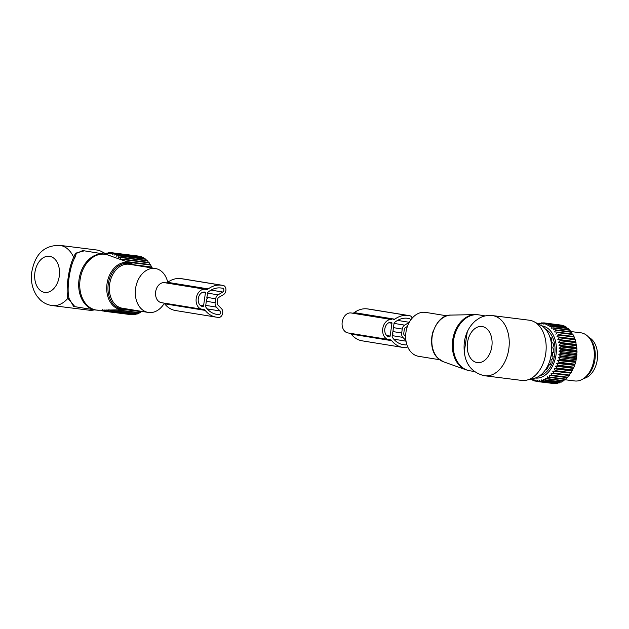 <?xml version="1.0" encoding="UTF-8"?>
<svg xmlns="http://www.w3.org/2000/svg" width="629" height="629" viewBox="0 0 629 629"><rect width="100%" height="100%" fill="white"/><g stroke="black" fill="none" stroke-linecap="round" stroke-linejoin="round"><path stroke-width="0.94" d="M167.731 282.287A22.251 16.37 99.2 0 0 155.402 268.52A22.251 16.37 99.2 0 0 146.793 270.171A22.251 16.37 99.2 0 0 135.306 293.664A22.251 16.37 99.2 0 0 148.271 312.44A22.251 16.37 99.2 0 0 156.873 310.781A22.251 16.37 99.2 0 0 164.24 303.422M108.565 255.24A27.629 18.697 -82.8 0 0 108.18 255.028L101.568 251.553A30.341 20.537 -82.8 0 0 97.157 250.059A30.341 20.537 -82.8 0 0 96.662 249.988L59.731 245.357C40.256 245.231 34.155 259.085 31.67 272.546C30.632 281.478 32.433 289.379 37.08 296.251L40.138 299.758C43.354 302.808 47.12 304.703 51.444 305.458L52.176 305.56A30.341 20.537 -82.8 0 0 67.869 298.343L74.937 306.685M51.68 305.49A30.341 20.537 -82.8 0 0 52.176 305.56L89.106 310.191A30.341 20.537 -82.8 0 0 94.248 309.9A30.341 20.537 -82.8 0 0 94.444 309.845L94.248 309.9M105.334 254.273A30.341 20.537 -82.8 0 0 101.568 251.553M76.345 253.424L74.89 257.615C69.733 266.043 66.407 289.387 69.08 298.461L67.869 298.343C65.589 289.419 68.954 265.768 73.703 257.387L75.464 253.228L76.345 253.424L82.713 250.57L104.265 254.069A28.313 20.836 99.2 0 0 93.32 256.176A28.313 20.836 99.2 0 0 78.688 286.069A28.313 20.836 99.2 0 0 95.191 309.971L98.973 310.239A28.226 20.773 99.2 0 1 79.859 288.066A28.226 20.773 99.2 0 1 94.326 256.42A28.226 20.773 99.2 0 1 107.936 255.012L104.265 254.069M69.08 298.461L73.64 306.472L95.191 309.971M75.464 253.228L84.302 250.829M59.731 245.357A30.341 20.537 -82.8 0 1 60.227 245.428A30.341 20.537 -82.8 0 1 73.703 257.387L74.89 257.615M101.552 310.183L102.102 310.805A29.532 19.986 97.2 0 0 102.551 310.93L104.1 311.127M108.974 309.452L109.147 311.072A29.532 19.986 97.2 0 1 108.683 311.166L106.851 309.877L106.922 311.386A29.532 19.986 97.2 0 1 106.458 311.402L104.736 309.971L104.713 311.331A29.532 19.986 97.2 0 1 104.422 311.3A29.532 19.986 97.2 0 1 104.257 311.276L102.645 309.712L102.551 310.93M109.933 310.018L110.893 310.584L137.633 313.934A29.532 19.986 -82.8 0 0 138.089 313.769L139.048 312.904M111.286 309.987L111.357 310.411A29.532 19.986 97.2 0 1 110.893 310.584M124.857 309.586L141.934 311.732A29.532 19.986 -82.8 0 0 142.303 311.473M141.784 311.198L140.259 312.762A29.532 19.986 -82.8 0 1 139.811 312.998L115.186 309.908M136.666 313.816L135.88 314.429A29.532 19.986 -82.8 0 1 135.416 314.524L108.683 311.166M134.205 314.374L133.662 314.736A29.532 19.986 -82.8 0 1 133.199 314.759L106.458 311.402M131.665 314.563L131.453 314.689A29.532 19.986 -82.8 0 1 131.162 314.657A29.532 19.986 -82.8 0 1 130.997 314.634M100.671 310.199L101.678 310.325M104.713 311.331L131.453 314.689M106.922 311.386L133.662 314.736M109.147 311.072L135.88 314.429M111.357 310.411L138.089 313.769M117.214 309.869L140.259 312.762M125.981 309.366L140.849 311.237M122.183 260.084L122.537 259.502L149.277 262.859A29.532 19.986 -82.8 0 0 148.947 262.427L122.215 259.069A29.532 19.986 97.2 0 1 122.537 259.502M105.483 253.605L105.947 253.22A29.532 19.986 97.2 0 1 106.411 253.086L106.364 254.053L108.164 252.732A29.532 19.986 97.2 0 1 108.628 252.677L108.487 253.802L110.382 252.599A29.532 19.986 97.2 0 1 110.846 252.622L110.594 253.88L112.575 252.827A29.532 19.986 97.2 0 1 113.031 252.921L112.662 254.305L114.714 253.408A29.532 19.986 97.2 0 1 115.146 253.573L114.659 255.059L116.766 254.336A29.532 19.986 97.2 0 1 117.183 254.572L116.562 256.137L118.716 255.602A29.532 19.986 97.2 0 1 119.109 255.909L118.354 257.536L120.54 257.182A29.532 19.986 97.2 0 1 120.902 257.552L120.013 259.227L122.215 259.069M110.264 255.846A26.292 17.801 97.2 0 1 112.858 256.766M140.07 256.593L139.764 256.278A29.532 19.986 -82.8 0 0 139.316 256.184L112.575 252.827M142.406 257.552L141.887 256.931A29.532 19.986 -82.8 0 0 141.446 256.766L114.714 253.408M144.584 258.849L143.923 257.929A29.532 19.986 -82.8 0 0 143.506 257.693L116.766 254.336M146.596 260.453L145.849 259.258A29.532 19.986 -82.8 0 0 145.456 258.959L118.716 255.602M148.672 262.82L147.642 260.909A29.532 19.986 -82.8 0 0 147.28 260.54L120.54 257.182M150.166 264.785L149.277 262.859M151.495 267.003L150.74 265.076A29.532 19.986 -82.8 0 0 150.449 264.589L126.343 261.562M152.155 267.993L152.006 267.537A29.532 19.986 -82.8 0 0 151.762 267.003L133.859 264.762M140.416 266.083L152.006 267.537M128.292 262.262L150.74 265.076M120.902 257.552L147.642 260.909M119.109 255.909L145.849 259.258M117.183 254.572L143.923 257.929M115.146 253.573L141.887 256.931M113.031 252.921L139.764 256.278M110.846 252.622L112.56 252.834M108.628 252.677L109.996 252.842M106.411 253.086L107.496 253.22M205.03 289.254L206.422 289.434A4.041 2.98 -80.8 0 0 208.23 288.915A29.359 21.606 -80.8 0 1 221.306 285.181L223.02 285.401A4.851 3.57 -80.8 0 1 223.114 285.417A4.851 3.57 -80.8 0 1 225.937 289.45A4.851 3.57 -80.8 0 1 223.515 294.584L218.758 297.399A2.021 1.486 -80.8 0 0 217.768 299.042L217.209 302.974A2.021 1.486 -80.8 0 0 217.705 304.798L221.51 308.69A4.851 3.57 -80.8 0 1 222.391 314.303A4.851 3.57 -80.8 0 1 218.46 317.433L216.746 317.213A29.359 21.606 -80.8 0 1 216.172 317.134A29.359 21.606 -80.8 0 1 205.172 310.388A4.041 2.98 -80.8 0 0 203.654 309.46A4.041 2.98 -80.8 0 0 203.576 309.452L202.176 309.279A10.111 7.438 -80.8 0 1 201.988 309.248A10.111 7.438 -80.8 0 1 196.24 298.209A10.111 7.438 -80.8 0 1 205.03 289.254L164.476 282.673A10.111 7.438 -80.8 0 0 155.685 291.62A10.111 7.438 -80.8 0 0 161.433 302.667A10.111 7.438 -80.8 0 0 161.629 302.691M208.23 288.915L167.676 282.335A4.041 2.98 -80.8 0 1 165.875 282.846L164.476 282.673M167.676 282.335A29.359 21.606 -80.8 0 1 180.751 278.6L182.465 278.82A4.851 3.57 -80.8 0 1 182.559 278.828A4.851 3.57 -80.8 0 1 182.654 278.844M216.172 317.134L175.625 310.553A29.359 21.606 -80.8 0 1 164.617 303.807A4.041 2.98 -80.8 0 0 163.579 303.013M205.4 292.972L203.576 305.78A0.81 0.598 -80.8 0 1 202.876 306.512L202.577 306.472A7.281 5.354 -80.8 0 1 202.436 306.449A7.281 5.354 -80.8 0 1 198.3 298.5A7.281 5.354 -80.8 0 1 204.629 292.06L204.928 292.092A0.81 0.598 -80.8 0 1 205.4 292.972L202.263 292.461M222.823 292.029L218.066 294.844A4.851 3.57 -80.8 0 0 215.7 298.783L215.142 302.714A4.851 3.57 -80.8 0 0 216.321 307.094L220.126 310.985A2.021 1.486 -80.8 0 1 220.496 313.321A2.021 1.486 -80.8 0 1 218.861 314.626L217.139 314.414A26.528 19.523 -80.8 0 1 216.628 314.343A26.528 19.523 -80.8 0 1 205.738 306.968A0.81 0.598 -80.8 0 1 205.604 306.315L206.642 299.034L207.318 298.508L206.815 297.832L207.043 296.235L207.719 295.709L207.216 295.032L207.507 292.957A0.81 0.598 -80.8 0 1 207.814 292.359A26.528 19.523 -80.8 0 1 220.905 287.988L222.619 288.2A2.021 1.486 -80.8 0 1 222.658 288.208A2.021 1.486 -80.8 0 1 223.838 289.89A2.021 1.486 -80.8 0 1 222.823 292.029L211.022 290.111M439.695 359.741L418.631 356.321A22.251 16.37 -80.8 0 1 411.649 352.712A22.251 16.37 -80.8 0 1 407.317 326.663A22.251 16.37 -80.8 0 1 425.754 312.401L446.818 315.821M492.303 315.577C487.695 315.05 483.347 315.931 479.251 318.195L475.43 320.821C469.132 326.396 465.405 333.708 464.249 342.758C463.219 356.352 466.466 371.039 484.023 375.67L521.685 380.411A30.341 20.537 -82.8 0 0 526.819 380.113L534.084 378.383A27.629 18.697 -82.8 0 0 551.397 353.569A27.629 18.697 -82.8 0 0 540.751 325.24L534.139 321.765A30.341 20.537 -82.8 0 0 529.736 320.279A30.341 20.537 -82.8 0 0 529.233 320.208L492.303 315.577A30.341 20.537 -82.8 0 1 492.806 315.648A30.341 20.537 -82.8 0 1 508.853 348.6A30.341 20.537 -82.8 0 1 484.755 375.78A30.341 20.537 -82.8 0 1 484.251 375.71M526.819 380.113A30.341 20.537 -82.8 0 0 545.83 352.869A30.341 20.537 -82.8 0 0 534.139 321.765M464.241 352.067L467.276 331.813M583.688 378.477A21.237 14.373 -82.8 0 0 587.25 377.093A21.237 14.373 -82.8 0 0 597.55 356.69A21.237 14.373 -82.8 0 0 588.838 337.403M538.322 323.966L539.226 323.298A29.532 19.986 97.2 0 1 539.69 323.188L539.619 324.194L541.443 322.897A29.532 19.986 97.2 0 1 541.907 322.866L541.734 324.021L543.66 322.858A29.532 19.986 97.2 0 1 544.116 322.897L543.833 324.187L545.838 323.172L561.791 325.177A29.532 19.986 97.2 0 1 562.24 325.287L546.286 323.29L545.886 324.698L547.953 323.841A29.532 19.986 97.2 0 1 548.386 324.029L564.347 326.026L565.196 327.096M560.148 324.973L544.116 322.897M541.821 325.861A26.292 17.801 97.2 0 1 550.131 330.469A26.292 17.801 97.2 0 1 554.684 360.787A26.292 17.801 97.2 0 1 535.271 378.037M553.693 327.866A29.532 19.986 97.2 0 1 553.937 328.126A29.532 19.986 97.2 0 1 554.047 328.252L570 330.256A29.532 19.986 -82.8 0 0 569.89 330.123A29.532 19.986 97.2 0 0 569.646 329.863L553.693 327.866L551.507 328.165L552.293 326.522L568.246 328.527L568.954 329.777M548.386 324.029L547.867 325.531L549.99 324.855A29.532 19.986 97.2 0 1 550.399 325.114L549.746 326.695L551.908 326.199A29.532 19.986 97.2 0 1 552.293 326.522M545.838 323.172A29.532 19.986 97.2 0 1 546.286 323.29M562.609 325.68L562.24 325.287M570.621 331.742L570 330.256M572.099 333.975L571.596 332.269A29.532 19.986 -82.8 0 0 571.281 331.821L555.328 329.824A29.532 19.986 97.2 0 1 555.643 330.264L571.596 332.269M531.521 378.988L532.236 379.947A29.532 19.986 97.2 0 0 532.661 380.168L532.834 379.161L534.296 380.859A29.532 19.986 97.2 0 0 534.736 381.009L534.854 379.837L536.435 381.426A29.532 19.986 97.2 0 0 536.891 381.504L536.93 380.175L538.628 381.638A29.532 19.986 97.2 0 0 539.092 381.638L539.045 380.168L540.846 381.496A29.532 19.986 97.2 0 0 541.31 381.418L541.168 379.822L543.063 380.993A29.532 19.986 97.2 0 0 543.527 380.852L543.275 379.145L545.257 380.152A29.532 19.986 97.2 0 0 545.705 379.924L545.343 378.139L547.395 378.957A29.532 19.986 97.2 0 0 547.828 378.674L547.34 376.81L549.447 377.447A29.532 19.986 97.2 0 0 549.872 377.093L549.251 375.191L551.405 375.631A29.532 19.986 97.2 0 0 551.798 375.214L551.043 373.288L553.229 373.532A29.532 19.986 97.2 0 0 553.591 373.052L552.702 371.126L554.904 371.165A29.532 19.986 97.2 0 0 555.234 370.646L554.204 368.736L556.406 368.578A29.532 19.986 97.2 0 0 556.696 368.012L555.533 366.141L557.719 365.787A29.532 19.986 97.2 0 0 557.97 365.182L556.673 363.373L558.827 362.839A29.532 19.986 97.2 0 0 559.032 362.202L557.609 360.48L559.716 359.757A29.532 19.986 97.2 0 0 559.873 359.096L558.324 357.476L560.376 356.58A29.532 19.986 97.2 0 0 560.486 355.912L558.819 354.41L560.801 353.356A29.532 19.986 97.2 0 0 560.864 352.68L559.087 351.312L560.982 350.117A29.532 19.986 97.2 0 0 560.989 349.441L559.118 348.23L560.919 346.901A29.532 19.986 97.2 0 0 560.879 346.241L558.914 345.195L560.612 343.756A29.532 19.986 97.2 0 0 560.518 343.104L558.481 342.239L560.062 340.706A29.532 19.986 97.2 0 0 559.92 340.085L557.821 339.408L559.283 337.804A29.532 19.986 97.2 0 0 559.087 337.215L556.948 336.727L558.277 335.076A29.532 19.986 97.2 0 0 558.041 334.526L573.365 336.429L573.011 334.549A29.532 19.986 -82.8 0 0 572.736 334.054L556.783 332.049A29.532 19.986 97.2 0 1 557.058 332.552L573.011 334.549M573.365 336.429L558.041 334.526M556.948 336.727L574.45 338.921L574.23 337.073A29.532 19.986 -82.8 0 0 573.994 336.531M574.45 338.921L559.087 337.215M557.821 339.408L575.331 341.602L575.236 339.802A29.532 19.986 -82.8 0 0 575.048 339.22M575.331 341.602L575.873 342.09L559.92 340.085M558.481 342.239L575.983 344.433L576.015 342.711A29.532 19.986 -82.8 0 0 575.873 342.09M575.983 344.433L576.471 345.109L560.518 343.104M576.479 345.179A28.722 19.436 97.2 0 1 576.51 345.345A28.722 19.436 97.2 0 1 576.707 346.783L576.565 345.753A29.532 19.986 -82.8 0 0 576.471 345.109L576.408 344.723M558.914 345.195L576.423 347.389L576.707 346.783M576.423 347.389L576.809 347.751A28.722 19.436 97.2 0 1 576.95 349.866L576.872 348.906A29.532 19.986 -82.8 0 0 576.832 348.238L560.879 346.241M559.118 348.23L576.62 350.424L576.95 349.866M576.62 350.424L576.982 350.848A28.722 19.436 97.2 0 1 576.958 352.995L576.935 352.122A29.532 19.986 -82.8 0 0 576.942 351.446L560.989 349.441M559.087 351.312L576.589 353.514L576.958 352.995M576.589 353.514L576.911 353.993A28.722 19.436 97.2 0 1 576.722 356.148L576.754 355.361A29.532 19.986 -82.8 0 0 576.817 354.677L560.864 352.68M558.819 354.41L576.329 356.604L576.722 356.148M576.329 356.604L576.604 357.146A28.722 19.436 97.2 0 1 576.258 359.277L576.337 358.585A29.532 19.986 -82.8 0 0 576.439 357.909L560.486 355.912M558.324 357.476L575.834 359.67L576.258 359.277M575.834 359.67L576.062 360.26A28.722 19.436 97.2 0 1 575.559 362.343L575.677 361.754A29.532 19.986 -82.8 0 0 575.834 361.101L559.873 359.096M557.609 360.48L575.559 362.343M575.11 362.674L575.291 363.295A28.722 19.436 97.2 0 1 574.647 365.315L574.78 364.836A29.532 19.986 -82.8 0 0 574.985 364.199L559.032 362.202M556.673 363.373L574.647 365.315M574.175 365.575L574.308 366.227A28.722 19.436 97.2 0 1 573.695 367.737A28.722 19.436 97.2 0 1 573.648 367.863M555.533 366.141L573.035 368.335L573.672 367.792A29.532 19.986 -82.8 0 0 573.923 367.187L557.97 365.182M573.035 368.335L572.649 370.009L556.696 368.012M554.204 368.736L571.706 370.929L572.359 370.583A29.532 19.986 -82.8 0 0 572.649 370.009M571.706 370.929L571.187 372.643L555.234 370.646M552.702 371.126L570.857 373.17A29.532 19.986 -82.8 0 0 571.187 372.643M570.204 373.319L569.544 375.057L553.591 373.052M551.043 373.288L569.182 375.529A29.532 19.986 -82.8 0 0 569.544 375.057M568.545 375.482L567.751 377.211L551.798 375.214M566.721 377.549L565.825 379.098L549.872 377.093M564.748 379.366L563.788 380.671L547.828 378.674M562.656 380.875L561.666 381.929L545.705 379.924M541.907 322.866L543.354 323.047M539.69 323.188L540.83 323.33M555.863 334.235L557.058 332.552M555.643 330.264L554.581 331.955L556.783 332.049M554.047 328.252L553.119 329.926L555.328 329.824M545.571 329.195A24.272 16.425 97.2 0 1 549.235 332.12A24.272 16.425 97.2 0 1 554.22 357.138A24.272 16.425 97.2 0 1 539.729 375.741M551.908 326.199L567.861 328.204A29.532 19.986 97.2 0 1 568.246 328.527M567.13 328.228L566.352 327.111L550.399 325.114M549.99 324.855L565.943 326.86A29.532 19.986 97.2 0 1 566.352 327.111M547.953 323.841L563.906 325.846A29.532 19.986 97.2 0 1 564.347 326.026M558.277 335.076L574.23 337.073M559.283 337.804L575.236 339.802M560.062 340.706L576.015 342.711M560.612 343.756L576.565 345.753M576.809 347.751L576.832 348.238M560.919 346.901L576.872 348.906M576.982 350.848L576.942 351.446M560.982 350.117L576.935 352.122M576.911 353.993L576.817 354.677M560.801 353.356L576.754 355.361M576.604 357.146L576.439 357.909M560.376 356.58L576.337 358.585M576.062 360.26L575.834 361.101M559.716 359.757L575.677 361.754M575.291 363.295L574.985 364.199M558.827 362.839L574.78 364.836M574.308 366.227L573.923 367.187M573.514 368.154L557.719 365.787M556.406 368.578L572.359 370.583M554.904 371.165L570.857 373.17M553.229 373.532L569.182 375.529M551.405 375.631L567.358 377.636A29.532 19.986 -82.8 0 0 567.751 377.211M549.447 377.447L565.408 379.452A29.532 19.986 -82.8 0 0 565.825 379.098M547.395 378.957L563.348 380.962A29.532 19.986 -82.8 0 0 563.788 380.671M545.257 380.152L561.21 382.149A29.532 19.986 -82.8 0 0 561.666 381.929M543.527 380.852L559.48 382.849L560.502 381.96M543.063 380.993L559.016 382.998A29.532 19.986 -82.8 0 0 559.48 382.849M541.31 381.418L557.263 383.423L558.355 382.597M540.846 381.496L556.799 383.501A29.532 19.986 -82.8 0 0 557.263 383.423M539.092 381.638L555.509 383.336M538.628 381.638L554.581 383.643A29.532 19.986 -82.8 0 0 555.045 383.643M536.891 381.504L552.962 383.438M534.736 381.009L536.199 381.19M532.661 380.168L533.824 380.317M570.613 331.514L580.771 332.788A24.272 16.425 97.2 0 1 588.532 337.05A24.272 16.425 97.2 0 1 588.964 337.553A24.272 16.425 97.2 0 1 583.846 378.367A24.272 16.425 97.2 0 1 574.733 380.954L564.661 379.688M583.846 378.367L585.505 377.18A22.636 15.324 -82.8 0 0 590.277 339.11L588.964 337.553M545.909 369.042L546.381 369.648A21.803 14.758 97.2 0 0 547.741 368.177L548.496 365.15L550.005 364.875A21.803 14.758 97.2 0 0 551.02 362.902L551.114 359.961L552.545 358.844A21.803 14.758 97.2 0 0 553.119 356.572L552.702 355.849M550.1 364.71L549.306 364.608L550.092 364.718A19.617 13.28 -82.8 0 0 550.218 364.49M553.15 352.68L553.748 352.138A21.803 14.758 97.2 0 0 553.834 349.787L552.757 347.845L553.512 345.423A21.803 14.758 97.2 0 0 553.088 343.222L551.727 342.451L551.837 339.353A21.803 14.758 97.2 0 0 550.957 337.514L550.336 337.93L551.232 338.04M552.86 356.124L551.57 355.967A1.415 0.959 -82.8 0 0 552.286 354.787L552.459 353.584A1.415 0.959 -82.8 0 0 552.105 352.24L551.539 352.334M551.067 355.747L551.57 355.967M553.449 352.405L552.105 352.24M369.199 309.13A4.851 3.57 99.2 0 0 369.105 309.114A4.851 3.57 99.2 0 0 369.011 309.098L367.297 308.886A29.359 21.606 99.2 0 0 354.221 312.613A4.041 2.98 99.2 0 1 352.421 313.132L351.021 312.951A10.111 7.438 99.2 0 0 342.231 321.906A10.111 7.438 99.2 0 0 347.979 332.945A10.111 7.438 99.2 0 0 348.175 332.977M352.421 313.132L391.576 319.54A10.111 7.438 99.2 0 0 382.786 328.487A10.111 7.438 99.2 0 0 388.533 339.526A10.111 7.438 99.2 0 0 388.73 339.558L390.129 339.731A4.041 2.98 99.2 0 1 390.2 339.746A4.041 2.98 99.2 0 1 391.718 340.674A29.359 21.606 99.2 0 0 402.725 347.412A29.359 21.606 99.2 0 0 403.291 347.499L405.005 347.711A4.851 3.57 99.2 0 0 407.623 346.713M402.725 347.412L362.17 340.832A29.359 21.606 99.2 0 1 351.163 334.093A4.041 2.98 99.2 0 0 350.125 333.291M407.395 326.443L405.304 327.685A2.021 1.486 99.2 0 0 404.321 329.329L403.763 333.252A2.021 1.486 99.2 0 0 404.25 335.076L405.642 336.507M412.192 318.132A4.851 3.57 99.2 0 0 409.66 315.695A4.851 3.57 99.2 0 0 409.565 315.679L407.851 315.467A29.359 21.606 99.2 0 0 394.776 319.194A4.041 2.98 99.2 0 1 392.976 319.713M391.474 322.378L391.175 322.339A7.281 5.354 99.2 0 0 384.846 328.786A7.281 5.354 99.2 0 0 388.989 336.735A7.281 5.354 99.2 0 0 389.131 336.751L389.422 336.79A0.81 0.598 99.2 0 0 390.129 336.067L391.953 323.251A0.81 0.598 99.2 0 0 391.474 322.378M410.383 320.499A2.021 1.486 99.2 0 0 409.212 318.486A2.021 1.486 99.2 0 0 409.172 318.486L407.45 318.266A26.528 19.523 99.2 0 0 394.367 322.646A0.81 0.598 99.2 0 0 394.061 323.235L393.023 330.516L393.526 331.192L392.85 331.719L392.622 333.323L393.125 333.999L392.449 334.526L392.158 336.601A0.81 0.598 99.2 0 0 392.284 337.246A26.528 19.523 99.2 0 0 403.181 344.621A26.528 19.523 99.2 0 0 403.692 344.692L405.406 344.912A2.021 1.486 99.2 0 0 406.727 344.228M394.037 323.408L404.612 325.13L409.22 322.41M404.612 325.13A4.851 3.57 99.2 0 0 402.253 329.069L401.687 332.993A4.851 3.57 99.2 0 0 402.875 337.38L405.917 340.493M127.16 309.012A23.863 17.565 -80.8 0 1 122.97 309.751A23.863 17.565 -80.8 0 1 106.812 291.007A23.863 17.565 -80.8 0 1 119.038 264.251A23.863 17.565 -80.8 0 1 130.549 263.064L107.936 255.012M133.089 264.895A23.061 16.967 99.2 0 0 119.887 265.092A23.061 16.967 99.2 0 0 108.235 292.422A23.061 16.967 99.2 0 0 125.957 308.815M155.402 268.52L129.448 264.306A22.251 16.37 99.2 0 0 120.839 265.965A22.251 16.37 99.2 0 0 109.352 289.45A22.251 16.37 99.2 0 0 122.317 308.226L148.271 312.44M44.525 292.367A18.202 12.321 -82.8 0 0 59.26 276.32A18.202 12.321 -82.8 0 0 49.66 256.325A18.202 12.321 -82.8 0 0 34.925 272.373A18.202 12.321 -82.8 0 0 44.525 292.367M206.422 289.434L165.875 282.846M221.306 285.181L180.751 278.6M223.02 285.401L182.465 278.82M205.172 310.388L164.617 303.807M202.876 306.512L202.121 306.386M203.576 305.78L200.101 305.222M217.139 314.414L216.117 314.248M218.861 314.626L215.22 314.036M220.126 310.985L207.224 308.894M216.321 307.094L205.738 305.38M215.142 302.714L206.328 301.283M215.7 298.783L206.886 297.352M218.066 294.844L207.484 293.13M459.933 365.936A28.226 20.773 -80.8 0 1 453.863 334.675A28.226 20.773 -80.8 0 1 475.052 314.61L478.834 314.87A28.313 20.836 -80.8 0 0 455.365 333.024A28.313 20.836 -80.8 0 0 460.884 366.172A28.313 20.836 -80.8 0 0 469.761 370.772L466.089 369.828A28.226 20.773 -80.8 0 1 459.933 365.936M443.476 361.777L438.099 358.388C424.536 346.815 434.152 314.233 451.056 315.09A23.863 17.565 99.2 0 0 433.137 332.057A23.863 17.565 99.2 0 0 438.271 358.491A23.863 17.565 99.2 0 0 443.476 361.777L466.089 369.828M431.62 341.862A22.251 16.37 -80.8 0 1 433.507 330.233M482.231 326.545A18.202 12.321 -82.8 0 0 467.496 342.593A18.202 12.321 -82.8 0 0 477.104 362.579A18.202 12.321 -82.8 0 0 491.831 346.54A18.202 12.321 -82.8 0 0 482.231 326.545M546.86 369.16L545.956 369.042M546.428 368.948A19.617 13.28 -82.8 0 0 547.757 367.706M551.751 339.699A19.617 13.28 -82.8 0 0 550.855 338.119M546.853 369.003A19.727 13.351 -82.8 0 0 547.67 368.248M551.248 354.646L552.286 354.787M551.413 353.451L552.459 353.584M351.021 312.951L391.576 319.54M351.163 334.093L391.718 340.674M369.011 309.098L409.565 315.679M367.297 308.886L407.851 315.467M354.221 312.613L394.776 319.194M388.816 322.74L391.953 323.251M386.654 335.501L390.129 336.067M388.667 336.672L389.422 336.79M397.567 320.397L409.275 322.3M393.432 327.63L402.253 329.069M393.023 331.585L401.687 332.993M392.292 335.658L402.875 337.38M393.778 339.173L406.019 341.162M401.774 344.322L405.406 344.912M402.67 344.527L403.692 344.692M127.207 309.02L122.97 309.751L98.973 310.239M134.339 265.1L130.549 263.064M104.422 311.3L131.162 314.657M201.988 309.248L161.433 302.667M223.114 285.417L182.559 278.828M451.056 315.09L475.052 314.61M474.557 371.55L469.761 370.772M485.234 315.915L478.834 314.87M546.994 369.019L546.051 368.901M551.303 338.174L550.21 338.04M347.979 332.945L388.533 339.526M369.105 309.114L409.66 315.695"/></g></svg>
